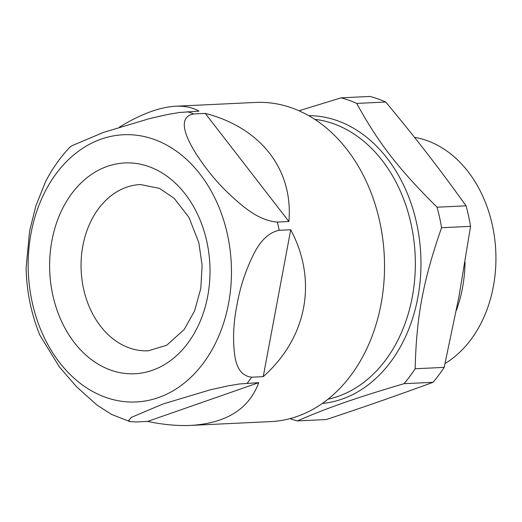 <?xml version="1.0" encoding="UTF-8"?>
<svg xmlns="http://www.w3.org/2000/svg" width="522" height="522" viewBox="0 0 522 522"><rect width="100%" height="100%" fill="white"/><g stroke="black" fill="none" stroke-linecap="round" stroke-linejoin="round"><path stroke-width="0.78" d="M31.066 233.19A133.756 101.575 87.3 0 1 200.102 174.224A133.756 101.575 87.3 0 1 158.29 397.633A133.756 101.575 87.3 0 1 31.066 233.19M26.126 267.616L29.565 231.272L35.822 206.027L45.525 181.715C52.043 169.069 60.043 157.683 69.524 147.543M39.933 335.3L59.462 367.018L76.486 386.671L96.785 404.915L111.649 414.468L129.965 421.619L128.575 420.497L131.544 417.293L163.151 403.937L210.203 389.849L227.579 385.96L239.141 384.003L258.742 382.652C249.02 408.954 226.398 423.205 190.869 425.397C177.552 426.011 163.138 424.686 147.609 421.424L136.085 421.972L129.971 421.606M251.708 377.197C242.58 376.153 236.995 369.328 234.946 356.715C232.603 340.736 233.269 323.529 236.949 305.102C240.166 286.695 245.979 269.248 254.397 252.752C261.248 239.722 269.515 232.238 279.198 230.306L290.715 229.765C317.807 280.601 307.132 337.675 263.225 376.649L251.708 377.197A159.765 121.326 87.3 0 1 247.219 383.2M277.378 222.059C267.133 221.413 256.132 216.473 244.374 207.247C229.752 195.554 217.309 182.922 207.051 169.356C191.065 148.561 172.749 117.698 193.734 113.946L205.257 113.398C260.883 127.668 293.384 169.676 288.901 221.511L277.378 222.059A159.765 121.326 87.3 0 1 279.198 230.306M119.466 127.107C140.81 114.077 159.569 107.114 175.731 106.227C184.808 105.816 192.553 107.46 198.954 111.153L179.353 112.504L167.79 114.462L150.414 118.35L103.363 132.438L71.755 145.795L69.543 147.563M190.869 425.397L270.67 421.613A159.765 121.326 -92.7 0 0 381.06 304.026A159.765 121.326 -92.7 0 0 295.08 109.137A159.765 121.326 -92.7 0 0 255.539 102.442L175.731 106.227M465.03 262.116A118.892 90.293 87.3 0 1 456.287 310.597M414.533 137.377A118.892 90.293 87.3 0 1 493.349 286.526A118.892 90.293 87.3 0 1 445.064 363.495M466.055 205.838L437.058 207.208C398.691 169.167 377.882 142.265 356.748 103.408A164.965 125.28 87.3 0 0 341.081 97.829L370.072 96.453A164.965 125.28 87.3 0 1 385.745 102.031C417.593 140.385 438.402 167.281 466.055 205.838A164.965 125.28 87.3 0 1 470.57 226.352L458.936 296.79L444.176 367.377A164.965 125.28 87.3 0 1 433.025 382.313C395.598 396.002 367.945 405.653 326.322 419.538L297.331 420.915A164.965 125.28 87.3 0 1 289.958 418.644M297.331 420.915C328.234 407.532 355.887 397.888 404.028 383.69L433.025 382.313M444.176 367.377L415.186 368.754A164.965 125.28 87.3 0 1 404.028 383.69M415.186 368.754C416.341 316.919 423.179 280.373 441.573 227.722L470.57 226.352M437.058 207.208A164.965 125.28 87.3 0 1 441.573 227.722M341.081 97.829L299.002 110.775M356.748 103.408L385.745 102.031M147.609 421.424L258.742 382.652M263.225 376.649L290.715 229.765M288.901 221.511L205.257 113.398M148.248 350.797A83.226 63.201 87.3 0 1 82.861 245.79A83.226 63.201 87.3 0 1 140.366 184.534L159.504 188.377L174.224 198.373L188.964 217.426L198.836 242.665L202.105 265.404L200.813 288.32L194.608 310.864L184.24 329.428L166.681 345.296L148.248 350.797M51.913 240.616A105.516 80.134 87.3 0 1 185.264 194.093A105.516 80.134 87.3 0 1 152.28 370.339A105.516 80.134 87.3 0 1 51.913 240.616M187.431 111.701A159.765 121.326 87.3 0 1 193.734 113.946M314.733 119.336A141.188 107.219 87.3 0 1 415.147 254.821A141.188 107.219 87.3 0 1 327.999 399.199M308.685 115.649A144.157 109.476 87.3 0 1 420.752 254.553A144.157 109.476 87.3 0 1 322.328 403.441M26.1 267.616C26.557 291.25 31.163 313.813 39.92 335.307"/></g></svg>
